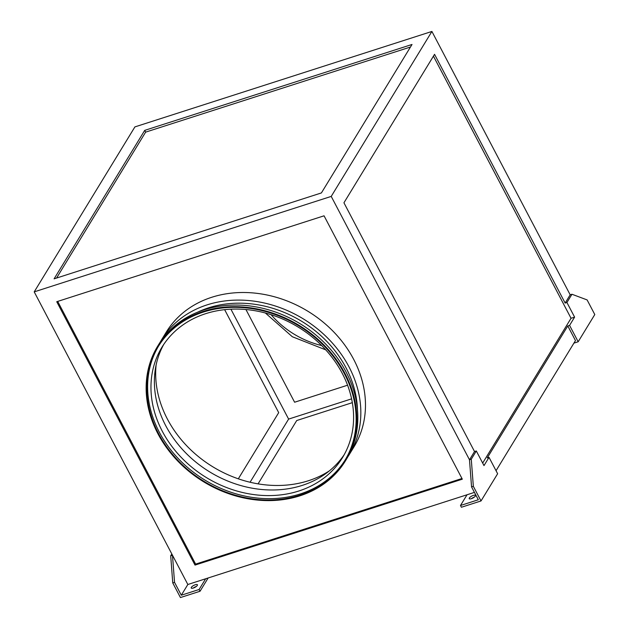 <?xml version="1.0" encoding="UTF-8"?>
<svg xmlns="http://www.w3.org/2000/svg" width="629" height="629" viewBox="0 0 629 629"><rect width="100%" height="100%" fill="white"/><g stroke="black" fill="none" stroke-linecap="round" stroke-linejoin="round"><path stroke-width="0.94" d="M195.336 584.742A3.491 1.124 152.3 0 1 197.42 584.773A3.491 1.124 152.3 0 1 193.323 588.044A3.491 1.124 152.3 0 1 191.24 588.021A3.491 1.124 152.3 0 1 195.336 584.742M196.256 586.503A3.491 1.124 152.3 0 1 196.264 586.495A3.491 1.124 152.3 0 0 193.315 588.044M471.325 498.695A3.491 1.124 -27.7 0 0 475.422 495.424A3.491 1.124 -27.7 0 0 473.338 495.4A3.491 1.124 -27.7 0 0 469.242 498.671A3.491 1.124 -27.7 0 0 471.325 498.695M474.266 497.154A3.491 1.124 -27.7 0 0 474.258 497.154A3.491 1.124 -27.7 0 0 471.318 498.703M156.102 365.064A109.304 91.048 -148.6 0 0 201.933 459.367A109.304 91.048 -148.6 0 0 308.43 480.729A109.304 91.048 -148.6 0 0 329.399 470.838M298.838 490.997A105.814 88.139 -148.6 0 0 342.601 457.456A105.814 88.139 -148.6 0 0 323.676 347.625A105.814 88.139 -148.6 0 0 205.73 313.659A105.814 88.139 -148.6 0 0 161.96 347.2A105.814 88.139 -148.6 0 0 180.893 457.039A105.814 88.139 -148.6 0 0 298.838 490.997M163.737 344.433A105.814 88.139 -148.6 0 0 185.665 452.833A105.814 88.139 -148.6 0 0 302.258 485.391A105.814 88.139 -148.6 0 0 344.252 454.618M299.569 495.243A109.304 91.048 -148.6 0 0 344.778 460.601A109.304 91.048 -148.6 0 0 325.224 347.137A109.304 91.048 -148.6 0 0 203.387 312.055A109.304 91.048 -148.6 0 0 158.178 346.705A109.304 91.048 -148.6 0 0 177.732 460.169A109.304 91.048 -148.6 0 0 299.569 495.243M158.587 346.044A109.304 91.048 -148.6 0 0 178.848 459.178A109.304 91.048 -148.6 0 0 300.371 493.922A109.304 91.048 -148.6 0 0 345.179 459.941M347.845 456.811A110.004 91.63 -148.6 0 0 349.402 454.366L354.033 446.779A110.004 91.63 -148.6 0 0 334.361 332.584A110.004 91.63 -148.6 0 0 211.737 297.281A110.004 91.63 -148.6 0 0 166.237 332.151L161.606 339.739A110.004 91.63 -148.6 0 0 160.143 342.239M349.402 454.366A110.004 91.63 -148.6 0 0 329.73 340.179A110.004 91.63 -148.6 0 0 207.106 304.868A110.004 91.63 -148.6 0 0 161.606 339.739M357.461 409.676A106.513 88.72 -148.6 0 0 208.647 307.801A106.513 88.72 -148.6 0 0 197.671 312.149M345.376 460.963L346.382 459.312A110.004 91.63 -148.6 0 0 326.703 345.124A110.004 91.63 -148.6 0 0 204.087 309.822A110.004 91.63 -148.6 0 0 158.587 344.692L157.58 346.335A110.004 91.63 -148.6 0 0 177.26 460.53A110.004 91.63 -148.6 0 0 299.876 495.833A110.004 91.63 -148.6 0 0 345.376 460.963A110.004 91.63 -148.6 0 0 325.696 346.776A110.004 91.63 -148.6 0 0 203.081 311.473A110.004 91.63 -148.6 0 0 157.58 346.335M347.578 385.207L294.608 402.23L245.939 309.523M208.144 577.972L200.046 591.252L199.118 589.491L181.301 595.223L187.843 584.498L205.667 578.774L199.118 589.491M171.819 553.976L170.703 555.808L172.755 582.918L180.437 597.55L200.046 591.252M474.439 492.389L205.667 578.774M187.843 584.498L34.21 291.864L331.224 196.405L469.493 459.783L471.553 486.893L478.315 499.764L460.491 505.496L467.04 494.771M482.671 463.07L571.046 318.274L574.607 317.134L566.926 302.502L565.149 303.068L570.181 294.82L431.903 31.45L134.897 126.901L34.21 291.864M489.024 457.346L483.992 465.594L476.31 450.962L471.278 459.209L473.338 486.319L481.02 500.951L497.633 473.731L489.024 457.346L487.247 457.92L567.79 325.948L575.472 340.58L496.045 470.712M565.149 303.068L434.553 54.33L343.937 202.79L474.525 451.536L469.493 459.783L471.278 459.209M431.903 31.45L331.224 196.405M566.926 302.502L571.965 294.254L587.109 299.915L594.79 314.547L578.177 341.767L573.915 343.135M54.094 278.844L321.403 192.93L412.019 44.47L144.709 130.376L54.094 278.844M462.323 479.188L324.053 215.81L56.736 301.723L195.014 565.094L462.323 479.188M57.703 301.409L195.619 564.103L461.969 478.504M195.619 564.103L195.014 565.094M571.046 318.274L433.436 56.162M578.177 341.767L569.575 325.382L567.79 325.948M569.575 325.382L574.607 317.134M476.31 450.962L474.525 451.536M410.462 47.026L145.629 132.137L56.571 278.042M145.629 132.137L144.709 130.376M351.595 398.857L288.617 419.095L250.075 482.231M288.617 419.095L230.914 309.185M224.639 309.672L278.702 412.648L238.312 478.818M258.079 483.858L296.723 420.534L352.334 402.662M571.965 294.254L570.181 294.82M473.338 486.319L471.553 486.893M481.02 500.951L461.411 507.249L460.491 505.496M170.703 555.808L172.48 555.234L174.54 582.344L181.301 595.223M172.755 582.918L174.54 582.344M271.06 314.673A81.723 68.066 -148.6 0 0 321.663 345.557M265.367 312.998L292.32 336.735L325.751 349.858"/></g></svg>
